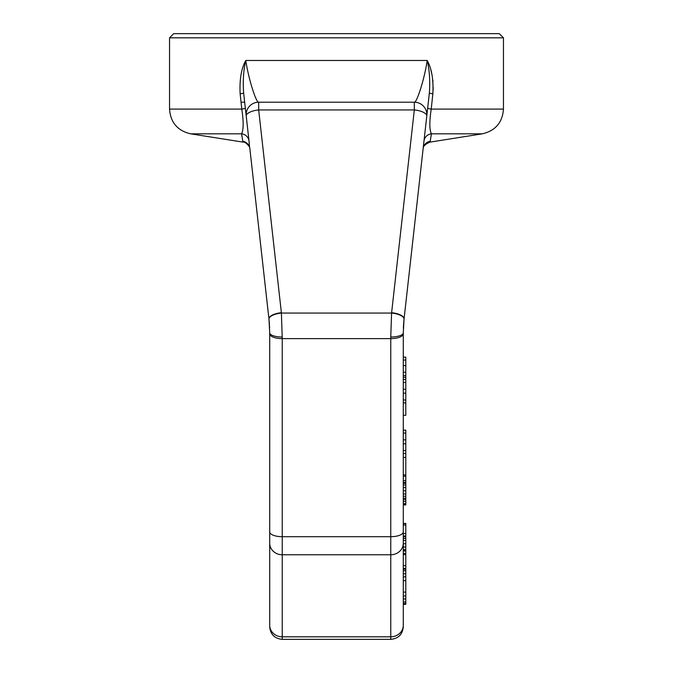 <?xml version="1.0" encoding="UTF-8"?>
<svg xmlns="http://www.w3.org/2000/svg" width="673" height="673" viewBox="0 0 673 673"><rect width="100%" height="100%" fill="white"/><g stroke="black" fill="none" stroke-linecap="round" stroke-linejoin="round"><path stroke-width="1.01" d="M244.888 104.138L243.634 92.933C242.776 80.827 243.5 70.009 245.788 60.469C248.539 79.296 256.388 103.314 258.676 102.203L414.324 102.203A12.526 12.526 -173.6 0 1 426.775 116.126L429.366 92.933A8.345 0.656 -173.6 0 0 432.848 93.867L431.225 109.093C429.324 121.577 429.382 129.822 431.418 133.826L430.182 141.338A8.345 8.337 -173.6 0 0 423.132 148.657L417.756 196.659M403.287 626.824C402.547 634.437 398.366 638.61 390.761 639.35L390.761 337.022A12.526 4.198 0 0 0 403.287 332.832L403.287 559.591L403.287 332.832L404.061 318.893L426.775 116.126A12.526 4.77 -173.6 0 0 414.324 109.935L414.324 102.203C416.612 103.314 424.461 79.296 427.204 60.469C429.509 70.059 430.232 80.886 429.366 92.933L426.976 114.317M245.796 60.469L427.204 60.469C431.704 68.537 433.589 79.666 432.848 93.867L433.202 87.414M432.966 81.601L432.815 80.037M431.923 74.383L430.855 69.992M169.537 37.823L173.71 33.65L499.29 33.65L503.463 37.823L169.537 37.823L169.537 109.093L241.775 109.093L240.152 93.867C239.428 79.607 241.313 68.478 245.788 60.469M244.821 103.541L249.296 143.526M244.484 100.546L243.634 92.933A8.345 0.656 -6.4 0 1 240.152 93.867M246.024 114.267L245.334 108.16A8.345 0.639 -6.4 0 1 241.775 109.093C243.676 121.577 243.618 129.822 241.582 133.826L241.901 135.954M245.914 113.358L245.838 112.643M268.788 317.53L249.868 148.657A8.345 8.337 -6.4 0 0 242.818 141.338L241.582 133.826A8.345 8.286 -6.4 0 1 249.027 141.145A8.345 8.286 173.6 0 0 248.732 139.706M249.843 148.371L249.792 147.942M247.201 124.783L246.68 120.181M247.866 130.747L247.933 131.353M247.353 126.204L246.722 120.509M240.539 97.467L240.968 101.48M253.014 103.558A12.526 12.526 173.6 0 0 246.242 113.232M269.621 327.936L269.579 326.969M269.419 324.251L269.318 322.914M390.761 337.022L391.577 313.063L414.324 109.935L258.676 109.935A12.526 4.77 173.6 0 0 246.225 116.126A12.526 12.526 0 0 1 258.676 102.203L258.676 109.935L281.381 312.709A12.526 4.77 173.6 0 0 268.939 318.893L268.948 318.985M269.04 319.885L269.276 322.401M269.511 325.682L269.553 326.43M403.371 328.273L404.027 319.212A12.526 4.77 6.2 0 0 391.577 313.063L281.423 313.063A12.526 4.77 173.8 0 0 268.973 319.212L269.713 332.832L269.713 559.591L269.713 332.689M281.381 312.709L282.239 338.62A12.526 4.795 180 0 1 269.713 333.825L269.713 625.242C269.713 627.345 269.713 627.345 269.713 625.242A12.526 11.567 180 0 0 282.239 636.809L282.239 639.35C274.634 638.61 270.453 634.437 269.713 626.824M403.287 523.443L405.794 523.443L405.794 604.337L403.287 604.337L403.287 625.242C403.287 627.345 403.287 627.345 403.287 625.242L403.287 333.825A12.526 4.795 0 0 1 390.761 338.62L282.239 338.62L282.239 536.692A12.526 4.795 180 0 1 269.713 531.897M405.794 569.207L403.287 569.207L403.287 570.729L405.794 570.729M405.794 576.837L403.287 576.837L403.287 580.656L405.794 580.656M405.794 595.933L403.287 595.933L403.287 598.987L405.794 598.987M405.794 602.049L403.287 602.049L403.287 603.572L405.794 603.572M403.951 319.911L404.027 319.212A12.526 4.77 -173.8 0 1 404.027 319.212L403.96 319.894M403.993 319.54L403.497 325.614M403.48 325.85L403.396 327.49M391.619 312.709A12.526 4.77 6.4 0 1 404.061 318.893L404.019 319.288M403.489 325.682L403.447 326.405M425.891 123.992L425.614 126.44M425.386 128.518L425.016 131.765M423.065 149.221L423.199 148.035M426.278 120.509L425.647 126.204M425.134 130.747L425.067 131.353M425.075 131.26L424.47 136.669M404.061 318.893L409.596 269.494M423.872 142.028L423.704 143.526M427.128 112.938L429.366 92.933A8.345 0.656 6.4 0 0 429.391 92.992M427.204 112.24L427.422 110.322M404.507 314.956L416.873 204.55M411.817 249.641L410.715 259.484M427.162 112.643L427.666 108.16A8.345 0.639 -173.6 0 0 431.225 109.093L503.463 109.093L503.463 37.823M423.973 141.145A8.345 8.286 -173.6 0 1 431.418 133.826A8.345 8.286 6.4 0 0 424.268 139.706M423.174 148.321A8.345 8.337 6.4 0 1 429.063 141.591M423.132 148.657L423.771 142.886M269.545 326.287L269.52 325.791M269.284 322.476L269.057 320.028M282.239 337.022A12.526 4.198 180 0 1 269.713 332.832M414.324 102.203A12.526 12.526 0 0 1 426.775 116.126A12.526 12.526 0 0 0 414.324 102.203M403.287 357.144L405.794 357.144L405.794 415.291L403.287 415.291M403.287 430.148L405.794 430.148L405.794 504.943L403.287 504.943M403.287 592.114L405.794 592.114M403.287 573.783L405.794 573.783M403.287 568.441L405.794 568.441M403.287 365.599L405.794 365.599M403.287 360.063L405.794 360.063M403.287 377.326L405.794 377.326M403.287 375.635L405.794 375.635M403.287 372.228L405.794 372.228M403.287 399.972L405.794 399.972M403.287 393.158L405.794 393.158M403.287 389.263L405.794 389.263M403.287 382.449L405.794 382.449M403.287 379.53L405.794 379.53M403.287 402.891L405.794 402.891M403.287 450.59L405.794 450.59M403.287 443.776L405.794 443.776M403.287 439.881L405.794 439.881M403.287 433.067L405.794 433.067M403.287 453.509L405.794 453.509M403.287 457.404L405.794 457.404M403.287 482.348L405.794 482.348M403.287 480.581L405.794 480.581M403.287 476.24L405.794 476.24M403.287 474.928L405.794 474.928M403.287 504.859L405.794 504.859M403.287 504.557L405.794 504.557M403.287 503.724L405.794 503.724M403.287 501.351L405.794 501.351M403.287 499.543L405.794 499.543M403.287 498.264L405.794 498.264M403.287 496.237L405.794 496.237M403.287 493.99L405.794 493.99M403.287 490.76L405.794 490.76M403.287 487.58L405.794 487.58M403.287 484.922L405.794 484.922M403.287 483.281L405.794 483.281M403.287 482.608L405.794 482.608M403.287 525.041L405.794 525.041M403.287 533.479L405.794 533.479M403.287 523.644L405.794 523.644M403.287 547.006L405.794 547.006M403.287 543.708L405.794 543.708M403.287 540.478L405.794 540.478M403.287 538.467L405.794 538.467M403.287 536.802L405.794 536.802M403.287 536.019L405.794 536.019M403.287 553.45L405.794 553.45M403.287 550.994L405.794 550.994M403.287 549.934L405.794 549.934M403.287 549.715L405.794 549.715M403.287 565.715L405.794 565.715M403.287 554.636L405.794 554.636M423.073 148.767L423.241 148.068C423.334 145.991 425.58 144.005 429.963 142.121L482.339 133.826L431.418 133.826M249.027 141.145L249.616 147.614C249.994 147.051 245.62 141.54 243.037 142.121L190.661 133.826L241.582 133.826M403.287 531.897A12.526 4.795 0 0 1 390.761 536.692L282.239 536.692L282.239 636.809L390.761 636.809A12.526 11.567 0 0 0 403.287 625.242M269.713 543.195A12.526 11.567 180 0 0 282.239 554.762L390.761 554.762A12.526 11.567 0 0 0 403.287 543.195M426.707 112.82L426.783 113.426M243.634 92.933L245.014 105.282M268.939 318.909L269.032 319.784M426.32 120.181L425.799 124.783L426.32 120.181M425.386 128.526L425.243 129.763M482.339 133.826C495.429 130.747 502.47 122.503 503.463 109.093M424.73 134.331L424.293 138.276M244.669 102.203L241.043 102.203M190.661 133.826C177.571 130.747 170.53 122.503 169.537 109.093M245.334 108.168L246.217 116.059L245.334 108.16M249.927 148.767L249.767 148.119M255.681 200.546L268.493 314.956M390.761 639.35L282.239 639.35M247.984 131.765L248.884 139.849"/></g></svg>
